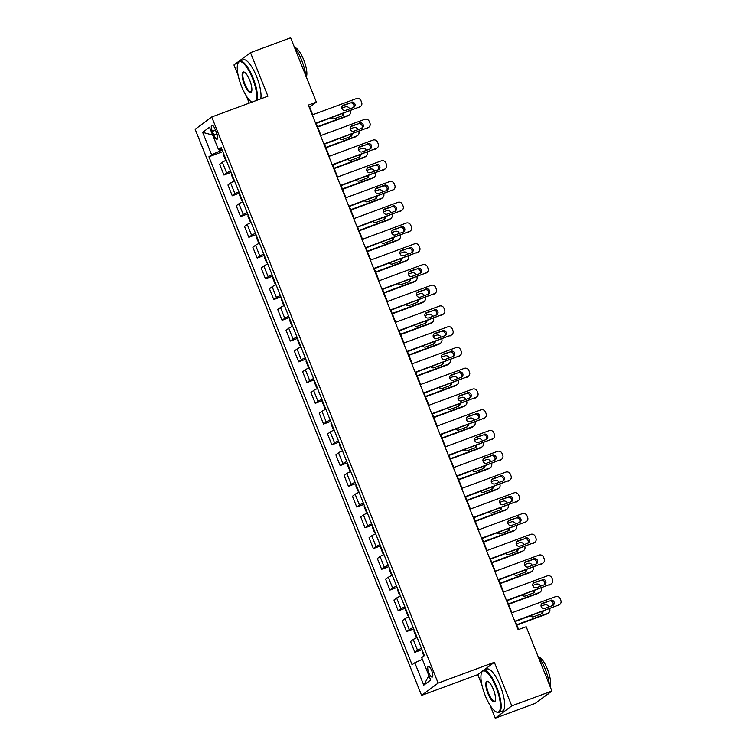 <?xml version="1.0" encoding="UTF-8"?>
<svg xmlns="http://www.w3.org/2000/svg" width="756" height="756" viewBox="0 0 756 756"><rect width="100%" height="100%" fill="white"/><g stroke="black" fill="none" stroke-linecap="round" stroke-linejoin="round"><path stroke-width="1.13" d="M431.704 670.638A5.746 1.72 -110.3 0 0 428.283 666.319A5.746 1.72 -110.3 0 0 428.841 672.774A5.746 1.72 -110.3 0 0 432.271 677.092A5.746 1.72 -110.3 0 0 431.704 670.638M482.186 671.356L477.792 674.626L481.903 684.898M490.02 705.187L495.227 718.2L535.361 703.354L551.908 691.041L526.185 626.715L518.153 629.682L308.335 105.093L316.358 102.126L290.635 37.8L250.491 52.646L233.944 64.959L238.225 75.647M477.792 674.626L421.593 695.407L195.171 129.314L211.718 117L438.14 683.093L421.593 695.407M246.333 95.946L249.215 103.137M212.36 131.383L213.825 135.041A5.566 1.663 -110.3 0 0 217.142 139.227A5.566 1.663 -110.3 0 0 216.594 132.971L215.139 129.323A5.566 1.663 -110.3 0 0 211.822 125.137A5.566 1.663 -110.3 0 0 212.36 131.383L215.498 130.23M219.202 149.49L219.835 151.068L211.623 154.772L208.921 156.785L412.096 664.77L414.798 662.757L422.368 659.345M211.623 154.772L202.655 132.366L209.544 127.235L218.512 149.65L221.725 148.923M414.798 662.757L423.766 685.172L430.655 680.041L421.687 657.635L424.39 655.622L221.215 147.637L218.512 149.65M495.227 718.2L511.765 705.887L551.908 691.041M511.765 705.887L494.339 662.303L438.14 683.093M211.718 117L267.917 96.22L250.491 52.646M312.71 114.751L309.658 107.125L316.358 102.126M518.597 629.521L515.365 621.441M511.906 612.776L507.068 600.689M503.6 592.024L498.771 579.947M495.303 571.281L490.474 559.194M487.006 550.529L482.167 538.442M478.709 529.776L473.87 517.69M470.402 509.024L465.573 496.938M462.105 488.272L457.267 476.185M453.808 467.52L448.969 455.433M445.501 446.768L440.672 434.681M437.204 426.015L432.375 413.938M428.907 405.273L424.069 393.186M420.61 384.52L415.772 372.434M412.303 363.768L407.475 351.682M404.006 343.016L399.168 330.93M395.709 322.264L390.871 310.177M387.403 301.512L382.574 289.425M379.106 280.76L374.277 268.673M370.809 260.017L365.97 247.93M362.511 239.265L357.673 227.178M354.205 218.512L349.376 206.426M345.908 197.76L341.069 185.674M337.611 177.008L332.772 164.921M329.304 156.256L324.475 144.169M321.007 135.504L316.178 123.417M222.236 150.179L219.835 151.068M208.921 156.785L222.822 151.644M226.261 160.263A7.173 0.595 158.2 0 0 222.349 162.238L219.646 164.26L223.965 175.042L231.119 172.396M421.479 648.327A7.173 0.595 158.2 0 0 417.558 650.302L414.855 652.315L422.018 649.669M414.855 652.315L410.536 641.532L413.248 639.51A7.173 0.595 158.2 0 1 417.161 637.535M413.173 627.574A7.173 0.595 158.2 0 0 409.261 629.55L406.558 631.572L413.712 628.916M406.558 631.572L402.239 620.78L404.942 618.767A7.173 0.595 158.2 0 1 408.864 616.783M404.876 606.822A7.173 0.595 158.2 0 0 400.964 608.807L398.261 610.82L405.414 608.174M398.261 610.82L393.942 600.028L396.645 598.015A7.173 0.595 158.2 0 1 400.557 596.03M396.579 586.07A7.173 0.595 158.2 0 0 392.666 588.055L389.954 590.067L397.117 587.421M389.954 590.067L385.645 579.276L388.348 577.263A7.173 0.595 158.2 0 1 392.26 575.288M388.272 565.327A7.173 0.595 158.2 0 0 384.36 567.302L381.657 569.315L388.811 566.669M381.657 569.315L377.339 558.523L380.051 556.51A7.173 0.595 158.2 0 1 383.963 554.535M379.975 544.575A7.173 0.595 158.2 0 0 376.063 546.55L373.36 548.563L380.514 545.917M373.36 548.563L369.041 537.771L371.744 535.758A7.173 0.595 158.2 0 1 375.656 533.783M371.678 523.823A7.173 0.595 158.2 0 0 367.766 525.798L365.053 527.811L372.217 525.165M365.053 527.811L360.744 517.019L363.447 515.006A7.173 0.595 158.2 0 1 367.359 513.031M363.381 503.071A7.173 0.595 158.2 0 0 359.459 505.046L356.756 507.059L363.92 504.413M356.756 507.059L352.438 496.267L355.15 494.254A7.173 0.595 158.2 0 1 359.062 492.279M355.074 482.319A7.173 0.595 158.2 0 0 351.162 484.294L348.459 486.306L355.613 483.66M348.459 486.306L344.141 475.524L346.843 473.502A7.173 0.595 158.2 0 1 350.765 471.527M346.777 461.566A7.173 0.595 158.2 0 0 342.865 463.541L340.162 465.564L347.316 462.908M340.162 465.564L335.844 454.772L338.546 452.759A7.173 0.595 158.2 0 1 342.459 450.774M338.48 440.814A7.173 0.595 158.2 0 0 334.568 442.799L331.856 444.811L339.019 442.165M331.856 444.811L327.546 434.02L330.249 432.007A7.173 0.595 158.2 0 1 334.161 430.022M330.174 420.062A7.173 0.595 158.2 0 0 326.261 422.046L323.559 424.059L330.712 421.413M323.559 424.059L319.24 413.267L321.952 411.255A7.173 0.595 158.2 0 1 325.864 409.279M321.876 399.319A7.173 0.595 158.2 0 0 317.964 401.294L315.261 403.307L322.415 400.661M315.261 403.307L310.943 392.515L313.645 390.502A7.173 0.595 158.2 0 1 317.558 388.527M313.579 378.567A7.173 0.595 158.2 0 0 309.667 380.542L306.955 382.555L314.118 379.909M306.955 382.555L302.646 371.763L305.348 369.75A7.173 0.595 158.2 0 1 309.261 367.775M305.282 357.815A7.173 0.595 158.2 0 0 301.36 359.79L298.658 361.803L305.821 359.157M298.658 361.803L294.339 351.011L297.051 348.998A7.173 0.595 158.2 0 1 300.964 347.023M296.976 337.063A7.173 0.595 158.2 0 0 293.063 339.038L290.361 341.05L297.514 338.404M290.361 341.05L286.042 330.259L288.745 328.246A7.173 0.595 158.2 0 1 292.666 326.271M288.679 316.31A7.173 0.595 158.2 0 0 284.766 318.285L282.064 320.298L289.217 317.652M282.064 320.298L277.745 309.516L280.448 307.503A7.173 0.595 158.2 0 1 284.36 305.519M280.381 295.558A7.173 0.595 158.2 0 0 276.469 297.543L273.757 299.556L280.92 296.91M273.757 299.556L269.448 288.764L272.151 286.751A7.173 0.595 158.2 0 1 276.063 284.766M272.075 274.806A7.173 0.595 158.2 0 0 268.163 276.79L265.46 278.803L272.614 276.157M265.46 278.803L261.141 268.011L263.853 265.999A7.173 0.595 158.2 0 1 267.766 264.014M263.778 254.054A7.173 0.595 158.2 0 0 259.866 256.038L257.163 258.051L264.316 255.405M257.163 258.051L252.844 247.259L255.547 245.246A7.173 0.595 158.2 0 1 259.459 243.271M255.481 233.311A7.173 0.595 158.2 0 0 251.568 235.286L248.856 237.299L256.019 234.653M248.856 237.299L244.547 226.507L247.25 224.494A7.173 0.595 158.2 0 1 251.162 222.519M247.184 212.559A7.173 0.595 158.2 0 0 243.262 214.534L240.559 216.547L247.722 213.901M240.559 216.547L236.241 205.755L238.953 203.742A7.173 0.595 158.2 0 1 242.865 201.767M238.877 191.807A7.173 0.595 158.2 0 0 234.965 193.782L232.262 195.795L239.416 193.149M232.262 195.795L227.943 185.003L230.646 182.99A7.173 0.595 158.2 0 1 234.568 181.015M230.58 171.054A7.173 0.595 158.2 0 0 226.668 173.029L223.965 175.042M212.672 135.069L202.655 132.366M423.766 685.172L428.888 675.628M494.339 662.303L483.764 670.175M312.266 114.921L356.426 98.592A3.591 3.411 53.3 0 1 360.971 100.718L361.633 102.381A3.591 3.411 53.3 0 1 359.752 106.889L315.583 123.219M315.724 123.587L359.752 106.889M351.247 102.221A2.873 2.731 -126.7 0 1 354.025 107.182A2.873 2.731 -126.7 0 1 353.373 107.532L345.662 110.385A2.873 2.731 -126.7 0 1 342.884 105.424A2.873 2.731 -126.7 0 1 343.536 105.075L350.123 103.052A2.873 2.731 -126.7 0 1 353.402 107.522M342.383 105.916A2.873 2.731 -126.7 0 1 342.421 105.906L350.123 103.052M360.565 106.445L359.44 107.276A3.591 3.411 -126.7 0 1 358.627 107.721M317.633 127.065L347.448 116.046A3.591 3.411 -126.7 0 0 348.27 115.602L349.385 114.77A3.591 3.411 53.3 0 0 350.463 110.735M349.385 114.77A3.591 3.411 53.3 0 1 348.573 115.214L317.492 126.706M341.873 108.155L345.246 106.908A3.591 3.411 53.3 0 1 349.716 108.883M223.228 152.665L223.096 153.978L225.09 158.958L225.968 159.516M342.222 115.838A2.873 2.731 53.3 0 0 342.733 113.598M331.336 117.813A2.873 2.731 53.3 0 0 334.483 118.701L342.194 115.857A2.873 2.731 53.3 0 0 343.904 113.164M320.563 135.674L364.732 119.344A3.591 3.411 53.3 0 1 369.268 121.47L369.93 123.133A3.591 3.411 53.3 0 1 368.049 127.641L323.88 143.971M324.031 144.339L368.049 127.641M359.544 122.973A2.873 2.731 -126.7 0 1 362.322 127.934A2.873 2.731 -126.7 0 1 361.67 128.284L353.959 131.138A2.873 2.731 -126.7 0 1 351.181 126.176A2.873 2.731 -126.7 0 1 351.833 125.817L358.429 123.804A2.873 2.731 -126.7 0 1 361.708 128.274M350.68 126.668A2.873 2.731 -126.7 0 1 350.718 126.658L358.429 123.804M368.862 127.197L367.747 128.029A3.591 3.411 -126.7 0 1 366.934 128.473M328.86 156.426L373.029 140.087A3.591 3.411 53.3 0 1 377.565 142.222L378.227 143.886A3.591 3.411 53.3 0 1 376.346 148.393L332.186 164.723M332.328 165.091L376.346 148.393M367.841 143.725A2.873 2.731 -126.7 0 1 370.62 148.677A2.873 2.731 -126.7 0 1 369.967 149.036L362.266 151.88A2.873 2.731 -126.7 0 1 359.487 146.929A2.873 2.731 -126.7 0 1 360.139 146.569L366.726 144.557A2.873 2.731 -126.7 0 1 370.005 149.017M360.139 146.569L359.015 147.401A2.873 2.731 -126.7 0 1 359.015 147.401L366.726 144.557M377.159 147.949L376.044 148.781A3.591 3.411 -126.7 0 1 375.231 149.225M337.167 177.169L381.326 160.839A3.591 3.411 53.3 0 1 385.862 162.975L386.533 164.638A3.591 3.411 53.3 0 1 384.643 169.146L340.483 185.475M340.625 185.834L384.643 169.146M376.148 164.477A2.873 2.731 -126.7 0 1 378.917 169.429A2.873 2.731 -126.7 0 1 378.265 169.788L370.563 172.633A2.873 2.731 -126.7 0 1 367.785 167.681A2.873 2.731 -126.7 0 1 368.437 167.322L375.023 165.309A2.873 2.731 -126.7 0 1 378.302 169.769M367.284 168.172A2.873 2.731 -126.7 0 1 367.321 168.153L375.023 165.309M385.465 168.701L384.341 169.533A3.591 3.411 -126.7 0 1 383.528 169.977M325.93 147.817L355.755 136.789A3.591 3.411 -126.7 0 0 356.567 136.354L357.683 135.522A3.591 3.411 53.3 0 0 358.769 131.487M357.683 135.522A3.591 3.411 53.3 0 1 356.87 135.957L325.789 147.458M350.179 128.907L353.553 127.66A3.591 3.411 53.3 0 1 358.023 129.635M231.525 173.417L231.393 174.731L233.387 179.711L234.266 180.268M350.529 136.59A2.873 2.731 53.3 0 0 351.03 134.351M339.642 138.565A2.873 2.731 53.3 0 0 342.78 139.454L350.491 136.609A2.873 2.731 53.3 0 0 352.201 133.916M334.237 168.569L364.052 157.541A3.591 3.411 -126.7 0 0 364.865 157.106L365.98 156.275A3.591 3.411 53.3 0 0 367.066 152.239M365.98 156.275A3.591 3.411 53.3 0 1 365.167 156.709L334.086 168.21M358.476 149.66L361.85 148.412A3.591 3.411 53.3 0 1 366.32 150.387M239.822 194.169L239.699 195.483L241.684 200.463L242.563 201.02M358.826 157.343A2.873 2.731 53.3 0 0 359.336 155.103M347.94 159.318A2.873 2.731 53.3 0 0 351.086 160.206L358.788 157.352A2.873 2.731 53.3 0 0 360.508 154.668M342.534 189.321L372.349 178.293A3.591 3.411 -126.7 0 0 373.162 177.849L374.286 177.017A3.591 3.411 53.3 0 0 375.363 172.992M374.286 177.017A3.591 3.411 53.3 0 1 373.464 177.462L342.383 188.953M366.773 170.412L370.147 169.164A3.591 3.411 53.3 0 1 374.617 171.139M248.129 214.921L247.996 216.225L249.99 221.206L250.869 221.773M367.123 178.095A2.873 2.731 53.3 0 0 367.633 175.855M356.237 180.07A2.873 2.731 53.3 0 0 359.383 180.958L367.095 178.104A2.873 2.731 53.3 0 0 368.805 175.42M345.464 197.921L389.623 181.591A3.591 3.411 53.3 0 1 394.169 183.727L394.83 185.39A3.591 3.411 53.3 0 1 392.95 189.898L348.781 206.227M348.932 206.586L392.95 189.898M384.445 185.22A2.873 2.731 -126.7 0 1 387.223 190.181A2.873 2.731 -126.7 0 1 386.571 190.54L378.86 193.385A2.873 2.731 -126.7 0 1 376.082 188.424A2.873 2.731 -126.7 0 1 376.734 188.074L384.445 185.22L383.33 186.061A2.873 2.731 -126.7 0 1 386.609 190.521M375.581 188.924A2.873 2.731 -126.7 0 1 375.619 188.905L383.33 186.061M393.763 189.454L392.647 190.285A3.591 3.411 -126.7 0 1 391.825 190.729M350.831 210.073L380.646 199.045A3.591 3.411 -126.7 0 0 381.468 198.601L382.583 197.77A3.591 3.411 53.3 0 0 383.67 193.744M382.583 197.77A3.591 3.411 53.3 0 1 381.771 198.214L350.69 209.705M375.07 191.164L378.444 189.917A3.591 3.411 53.3 0 1 382.923 191.882M256.426 235.674L256.293 236.978L258.287 241.958L259.166 242.525M375.43 198.847A2.873 2.731 53.3 0 0 375.93 196.607M364.543 200.812A2.873 2.731 53.3 0 0 367.681 201.71L375.392 198.856A2.873 2.731 53.3 0 0 377.102 196.173M256.331 100.51A21.886 6.549 -110.3 0 0 252.457 78.218A21.886 6.549 -110.3 0 0 237.866 63.504A21.886 6.549 -110.3 0 0 241.542 86.345A21.886 6.549 -110.3 0 0 251.776 102.192M237.866 63.504L238.121 62.861A22.425 6.709 69.7 0 1 239.699 61.066A22.425 6.709 69.7 0 1 253.071 77.944A22.425 6.709 69.7 0 1 257.191 100.189M249.726 80.249A10.943 3.279 69.7 0 1 251.568 91.674A10.943 3.279 69.7 0 1 244.273 84.313A10.943 3.279 69.7 0 1 244.358 72.179A10.943 3.279 69.7 0 1 249.726 80.249M244.679 72.368A10.404 3.118 -110.3 0 0 243.876 72.34A10.404 3.118 -110.3 0 0 244.887 84.039A10.404 3.118 -110.3 0 0 251.096 91.863A10.404 3.118 -110.3 0 0 251.682 91.325M294.207 46.74A22.425 6.709 69.7 0 1 301.568 60.008A22.425 6.709 69.7 0 1 305.764 75.638M294.878 47.59A16.15 4.829 69.7 0 1 303.695 59.809A16.15 4.829 69.7 0 1 306.284 76.932M239.699 61.066L243.234 59.762A22.425 6.709 69.7 0 1 256.605 76.639A22.425 6.709 69.7 0 1 260.725 98.885M496.134 687.469A21.886 6.549 -110.3 0 0 481.544 672.745A21.886 6.549 -110.3 0 0 485.229 695.596A21.886 6.549 -110.3 0 0 495.964 711.736A21.886 6.549 -110.3 0 0 496.134 687.469M481.544 672.745L481.808 672.112A22.425 6.709 69.7 0 1 483.386 670.317A22.425 6.709 69.7 0 1 496.758 687.195A22.425 6.709 69.7 0 1 498.941 712.388A22.425 6.709 69.7 0 1 496.579 712.058L495.964 711.736M493.413 689.5A10.943 3.279 69.7 0 1 495.246 700.925A10.943 3.279 69.7 0 1 487.951 693.564A10.943 3.279 69.7 0 1 488.045 681.43A10.943 3.279 69.7 0 1 493.413 689.5M488.357 681.619A10.404 3.118 -110.3 0 0 487.554 681.591A10.404 3.118 -110.3 0 0 488.574 693.28A10.404 3.118 -110.3 0 0 494.774 701.114A10.404 3.118 -110.3 0 0 495.369 700.576M537.885 655.981A22.425 6.709 69.7 0 1 545.246 669.258A22.425 6.709 69.7 0 1 549.451 684.889M538.565 656.841A16.15 4.829 69.7 0 1 547.372 669.06A16.15 4.829 69.7 0 1 549.971 686.183M483.386 670.317L486.921 669.013A22.425 6.709 69.7 0 1 500.283 685.89A22.425 6.709 69.7 0 1 502.475 711.084L498.941 712.388M548.563 693.535A22.425 6.709 69.7 0 1 547.438 694.452L547.212 694.537M353.761 218.673L397.93 202.343A3.591 3.411 53.3 0 1 402.466 204.479L403.128 206.133A3.591 3.411 53.3 0 1 401.247 210.641L357.078 226.98M357.229 227.339L401.247 210.641M392.742 205.972A2.873 2.731 -126.7 0 1 395.52 210.933A2.873 2.731 -126.7 0 1 394.868 211.283L387.157 214.137A2.873 2.731 -126.7 0 1 384.388 209.176A2.873 2.731 -126.7 0 1 385.04 208.826L391.627 206.804A2.873 2.731 -126.7 0 1 394.906 211.274M383.878 209.667A2.873 2.731 -126.7 0 1 383.916 209.658L391.627 206.804M402.06 210.206L400.945 211.037A3.591 3.411 -126.7 0 1 400.132 211.472M359.128 230.826L388.953 219.798A3.591 3.411 -126.7 0 0 389.765 219.353L390.88 218.522A3.591 3.411 53.3 0 0 391.967 214.496M390.88 218.522A3.591 3.411 53.3 0 1 390.068 218.966L358.987 230.457M383.377 211.916L386.751 210.669A3.591 3.411 53.3 0 1 391.221 212.634M264.723 256.426L264.6 257.73L266.584 262.71L267.463 263.268M383.727 219.599A2.873 2.731 53.3 0 0 384.237 217.35M372.84 221.565A2.873 2.731 53.3 0 0 375.978 222.462L383.689 219.609A2.873 2.731 53.3 0 0 385.399 216.925M362.058 239.425L406.227 223.096A3.591 3.411 53.3 0 1 410.763 225.231L411.434 226.885A3.591 3.411 53.3 0 1 409.544 231.393L365.384 247.722M365.526 248.091L409.544 231.393M401.039 226.724A2.873 2.731 -126.7 0 1 403.817 231.686A2.873 2.731 -126.7 0 1 403.165 232.035L395.464 234.889A2.873 2.731 -126.7 0 1 392.685 229.928A2.873 2.731 -126.7 0 1 393.337 229.578L399.924 227.556A2.873 2.731 -126.7 0 1 403.203 232.026M392.184 230.419A2.873 2.731 -126.7 0 1 392.222 230.41L399.924 227.556M410.357 230.958L409.242 231.79A3.591 3.411 -126.7 0 1 408.429 232.224M370.364 260.177L414.524 243.848A3.591 3.411 53.3 0 1 419.07 245.974L419.731 247.637A3.591 3.411 53.3 0 1 417.851 252.145L373.681 268.475M373.823 268.843L417.851 252.145M409.346 247.477A2.873 2.731 -126.7 0 1 412.124 252.438A2.873 2.731 -126.7 0 1 411.472 252.787L403.761 255.641A2.873 2.731 -126.7 0 1 400.982 250.68A2.873 2.731 -126.7 0 1 401.634 250.33L408.221 248.308A2.873 2.731 -126.7 0 1 411.5 252.778M400.482 251.172A2.873 2.731 -126.7 0 1 400.519 251.162L408.221 248.308M418.663 251.701L417.539 252.532A3.591 3.411 -126.7 0 1 416.726 252.976M378.661 280.93L422.831 264.6A3.591 3.411 53.3 0 1 427.367 266.726L428.028 268.389A3.591 3.411 53.3 0 1 426.148 272.897L381.978 289.227M382.13 289.595L426.148 272.897M417.643 268.229A2.873 2.731 -126.7 0 1 420.421 273.19A2.873 2.731 -126.7 0 1 419.769 273.54L412.058 276.394A2.873 2.731 -126.7 0 1 409.279 271.432A2.873 2.731 -126.7 0 1 409.932 271.083L416.528 269.06A2.873 2.731 -126.7 0 1 419.807 273.53M408.779 271.924A2.873 2.731 -126.7 0 1 408.816 271.914L416.528 269.06M426.96 272.453L425.845 273.285A3.591 3.411 -126.7 0 1 425.033 273.729M386.959 301.682L431.128 285.352A3.591 3.411 53.3 0 1 435.664 287.478L436.325 289.142A3.591 3.411 53.3 0 1 434.445 293.649L390.285 309.979M390.427 310.347L434.445 293.649M425.94 288.981A2.873 2.731 -126.7 0 1 428.718 293.942A2.873 2.731 -126.7 0 1 428.066 294.292L420.364 297.146A2.873 2.731 -126.7 0 1 417.586 292.185A2.873 2.731 -126.7 0 1 418.238 291.825L424.825 289.813A2.873 2.731 -126.7 0 1 428.104 294.282M417.085 292.676A2.873 2.731 -126.7 0 1 417.114 292.657L424.825 289.813M435.258 293.205L434.142 294.037A3.591 3.411 -126.7 0 1 433.33 294.481M367.435 251.578L397.25 240.55A3.591 3.411 -126.7 0 0 398.062 240.106L399.187 239.274A3.591 3.411 53.3 0 0 400.264 235.248M399.187 239.274A3.591 3.411 53.3 0 1 398.365 239.718L367.284 251.209M391.674 232.659L395.048 231.412A3.591 3.411 53.3 0 1 399.518 233.387M273.029 277.168L272.897 278.482L274.891 283.462L275.76 284.02M392.024 240.342A2.873 2.731 53.3 0 0 392.534 238.102M381.137 242.317A2.873 2.731 53.3 0 0 384.284 243.205L391.986 240.361A2.873 2.731 53.3 0 0 393.706 237.677M375.732 272.321L405.547 261.302A3.591 3.411 -126.7 0 0 406.369 260.858L407.484 260.026A3.591 3.411 53.3 0 0 408.561 256M407.484 260.026A3.591 3.411 53.3 0 1 406.671 260.47L375.59 271.962M399.971 253.411L403.345 252.164A3.591 3.411 53.3 0 1 407.815 254.139M281.326 297.921L281.194 299.234L283.188 304.214L284.067 304.772M389.435 263.069A2.873 2.731 53.3 0 0 392.581 263.957L400.293 261.113A2.873 2.731 53.3 0 0 400.831 258.854M400.293 261.113A2.873 2.731 53.3 0 0 402.003 258.42M384.029 293.073L413.853 282.054A3.591 3.411 -126.7 0 0 414.666 281.61L415.781 280.778A3.591 3.411 53.3 0 0 416.868 276.743M415.781 280.778A3.591 3.411 53.3 0 1 414.968 281.223L383.887 292.714M408.278 274.163L411.651 272.916A3.591 3.411 53.3 0 1 416.121 274.891M289.624 318.673L289.491 319.986L291.485 324.967L292.364 325.524M408.627 281.846A2.873 2.731 53.3 0 0 409.128 279.607M397.741 283.821A2.873 2.731 53.3 0 0 400.878 284.71L408.59 281.865A2.873 2.731 53.3 0 0 410.3 279.172M392.336 313.825L422.15 302.797A3.591 3.411 -126.7 0 0 422.963 302.362L424.078 301.531A3.591 3.411 53.3 0 0 425.165 297.495M424.078 301.531A3.591 3.411 53.3 0 1 423.265 301.965L392.184 313.466M416.575 294.916L419.949 293.668A3.591 3.411 53.3 0 1 424.418 295.643M297.921 339.425L297.798 340.739L299.782 345.719L300.661 346.276M416.925 302.598A2.873 2.731 53.3 0 0 417.435 300.359M406.038 304.573A2.873 2.731 53.3 0 0 409.185 305.462L416.887 302.608A2.873 2.731 53.3 0 0 418.597 299.924M395.256 322.434L439.425 306.095A3.591 3.411 53.3 0 1 443.961 308.231L444.632 309.894A3.591 3.411 53.3 0 1 442.742 314.401L398.582 330.731M398.724 331.1L442.742 314.401M434.246 309.733A2.873 2.731 -126.7 0 1 437.015 314.685A2.873 2.731 -126.7 0 1 436.363 315.044L428.661 317.889A2.873 2.731 -126.7 0 1 425.883 312.937A2.873 2.731 -126.7 0 1 426.535 312.578L433.122 310.565A2.873 2.731 -126.7 0 1 436.401 315.025M425.382 313.428A2.873 2.731 -126.7 0 1 425.42 313.409L433.122 310.565M443.564 313.957L442.44 314.789A3.591 3.411 -126.7 0 1 441.627 315.233M400.633 334.577L430.447 323.549A3.591 3.411 -126.7 0 0 431.26 323.114L432.385 322.283A3.591 3.411 53.3 0 0 433.462 318.248M432.385 322.283A3.591 3.411 53.3 0 1 431.563 322.717L400.482 334.218M424.872 315.668L428.246 314.42A3.591 3.411 53.3 0 1 432.715 316.395M306.227 360.177L306.095 361.491L308.089 366.471L308.968 367.029M425.222 323.351A2.873 2.731 53.3 0 0 425.732 321.111M414.335 325.326A2.873 2.731 53.3 0 0 417.482 326.214L425.193 323.36A2.873 2.731 53.3 0 0 426.904 320.676M403.562 343.177L447.722 326.847A3.591 3.411 53.3 0 1 452.268 328.983L452.929 330.646A3.591 3.411 53.3 0 1 451.048 335.154L406.879 351.483M407.03 351.842L451.048 335.154M442.543 330.485A2.873 2.731 -126.7 0 1 445.322 335.437A2.873 2.731 -126.7 0 1 444.67 335.796L436.959 338.641A2.873 2.731 -126.7 0 1 434.18 333.689A2.873 2.731 -126.7 0 1 434.832 333.33L441.428 331.317A2.873 2.731 -126.7 0 1 444.708 335.777M433.679 334.18A2.873 2.731 -126.7 0 1 433.717 334.161L441.428 331.317M451.861 334.71L450.746 335.541A3.591 3.411 -126.7 0 1 449.924 335.985M408.93 355.329L438.745 344.301A3.591 3.411 -126.7 0 0 439.567 343.857L440.682 343.026A3.591 3.411 53.3 0 0 441.769 339M440.682 343.026A3.591 3.411 53.3 0 1 439.869 343.47L408.788 354.961M433.169 336.42L436.543 335.173A3.591 3.411 53.3 0 1 441.022 337.148M314.524 380.93L314.392 382.234L316.386 387.214L317.265 387.781M433.528 344.103A2.873 2.731 53.3 0 0 434.029 341.863M422.642 346.078A2.873 2.731 53.3 0 0 425.779 346.966L433.49 344.112A2.873 2.731 53.3 0 0 435.201 341.428M411.859 363.929L456.029 347.599A3.591 3.411 53.3 0 1 460.565 349.735L461.226 351.389A3.591 3.411 53.3 0 1 459.346 355.896L415.176 372.235M415.327 372.595L459.346 355.896M450.841 351.228A2.873 2.731 -126.7 0 1 453.619 356.189A2.873 2.731 -126.7 0 1 452.967 356.548L445.256 359.393A2.873 2.731 -126.7 0 1 442.487 354.432A2.873 2.731 -126.7 0 1 443.139 354.082L449.725 352.06A2.873 2.731 -126.7 0 1 453.005 356.53M441.976 354.933A2.873 2.731 -126.7 0 1 442.014 354.914L449.725 352.06M460.158 355.462L459.043 356.293A3.591 3.411 -126.7 0 1 458.23 356.737M420.156 384.681L464.326 368.352A3.591 3.411 53.3 0 1 468.862 370.487L469.533 372.141A3.591 3.411 53.3 0 1 467.643 376.649L423.483 392.988M423.625 393.347L467.643 376.649M459.138 371.98A2.873 2.731 -126.7 0 1 461.916 376.942A2.873 2.731 -126.7 0 1 461.264 377.291L453.562 380.145A2.873 2.731 -126.7 0 1 450.784 375.184A2.873 2.731 -126.7 0 1 451.436 374.834L458.023 372.812A2.873 2.731 -126.7 0 1 461.302 377.282M450.283 375.675A2.873 2.731 -126.7 0 1 450.321 375.666L458.023 372.812M468.455 376.214L467.34 377.046A3.591 3.411 -126.7 0 1 466.528 377.48M428.463 405.433L472.623 389.104A3.591 3.411 53.3 0 1 477.168 391.239L477.83 392.893A3.591 3.411 53.3 0 1 475.949 397.401L431.78 413.73M431.922 414.099L475.949 397.401M467.444 392.733A2.873 2.731 -126.7 0 1 470.223 397.694A2.873 2.731 -126.7 0 1 469.57 398.043L461.859 400.897A2.873 2.731 -126.7 0 1 459.081 395.936A2.873 2.731 -126.7 0 1 459.733 395.586L466.32 393.564A2.873 2.731 -126.7 0 1 469.599 398.034M458.58 396.427A2.873 2.731 -126.7 0 1 458.618 396.418L466.32 393.564M476.762 396.957L475.637 397.798A3.591 3.411 -126.7 0 1 474.825 398.232M436.76 426.186L480.92 409.856A3.591 3.411 53.3 0 1 485.465 411.982L486.127 413.645A3.591 3.411 53.3 0 1 484.246 418.153L440.077 434.483M440.228 434.851L484.246 418.153M475.741 413.485A2.873 2.731 -126.7 0 1 478.52 418.446A2.873 2.731 -126.7 0 1 477.868 418.796L470.156 421.65A2.873 2.731 -126.7 0 1 467.378 416.688A2.873 2.731 -126.7 0 1 468.03 416.339L474.626 414.316A2.873 2.731 -126.7 0 1 477.905 418.786M466.877 417.18A2.873 2.731 -126.7 0 1 466.915 417.17L474.626 414.316M485.059 417.709L483.944 418.54A3.591 3.411 -126.7 0 1 483.131 418.985M445.057 446.938L489.227 430.608A3.591 3.411 53.3 0 1 493.762 432.734L494.424 434.398A3.591 3.411 53.3 0 1 492.543 438.905L448.384 455.235M448.525 455.603L492.543 438.905M484.038 434.237A2.873 2.731 -126.7 0 1 486.817 439.198A2.873 2.731 -126.7 0 1 486.165 439.548L478.463 442.402A2.873 2.731 -126.7 0 1 475.685 437.44A2.873 2.731 -126.7 0 1 476.337 437.091L482.923 435.069A2.873 2.731 -126.7 0 1 486.202 439.538M476.337 437.091L475.212 437.922A2.873 2.731 -126.7 0 1 475.212 437.922L482.923 435.069M493.356 438.461L492.241 439.293A3.591 3.411 -126.7 0 1 491.428 439.737M453.354 467.69L497.524 451.351A3.591 3.411 53.3 0 1 502.06 453.487L502.731 455.15A3.591 3.411 53.3 0 1 500.841 459.657L456.681 475.987M456.822 476.356L500.841 459.657M492.345 454.989A2.873 2.731 -126.7 0 1 495.114 459.95A2.873 2.731 -126.7 0 1 494.462 460.3L486.76 463.154A2.873 2.731 -126.7 0 1 483.982 458.193A2.873 2.731 -126.7 0 1 484.634 457.834L491.22 455.821A2.873 2.731 -126.7 0 1 494.5 460.281M483.481 458.684A2.873 2.731 -126.7 0 1 483.519 458.665L491.22 455.821M501.663 459.213L500.538 460.045A3.591 3.411 -126.7 0 1 499.725 460.489M461.661 488.442L505.821 472.103A3.591 3.411 53.3 0 1 510.366 474.239L511.028 475.902A3.591 3.411 53.3 0 1 509.147 480.41L464.978 496.739M465.129 497.108L509.147 480.41M500.642 475.741A2.873 2.731 -126.7 0 1 503.42 480.693A2.873 2.731 -126.7 0 1 502.768 481.052L495.057 483.897A2.873 2.731 -126.7 0 1 492.279 478.945A2.873 2.731 -126.7 0 1 492.931 478.586L499.527 476.573A2.873 2.731 -126.7 0 1 502.806 481.033M491.778 479.436A2.873 2.731 -126.7 0 1 491.816 479.417L499.527 476.573M509.96 479.965L508.845 480.797A3.591 3.411 -126.7 0 1 508.023 481.241M469.958 509.185L514.127 492.855A3.591 3.411 53.3 0 1 518.663 494.991L519.325 496.654A3.591 3.411 53.3 0 1 517.444 501.162L473.275 517.491M473.426 517.851L517.444 501.162M508.939 496.494A2.873 2.731 -126.7 0 1 511.717 501.445A2.873 2.731 -126.7 0 1 511.065 501.804L503.354 504.649A2.873 2.731 -126.7 0 1 500.585 499.697A2.873 2.731 -126.7 0 1 501.237 499.338L507.824 497.325A2.873 2.731 -126.7 0 1 511.103 501.786M501.237 499.338L500.113 500.17A2.873 2.731 -126.7 0 1 500.113 500.17L507.824 497.325M518.257 500.718L517.142 501.549A3.591 3.411 -126.7 0 1 516.329 501.993M478.255 529.937L522.424 513.607A3.591 3.411 53.3 0 1 526.96 515.743L527.631 517.397A3.591 3.411 53.3 0 1 525.741 521.905L481.581 538.244M481.723 538.603L525.741 521.905M517.236 517.236A2.873 2.731 -126.7 0 1 520.015 522.198A2.873 2.731 -126.7 0 1 519.363 522.557L511.661 525.401A2.873 2.731 -126.7 0 1 508.882 520.44A2.873 2.731 -126.7 0 1 509.535 520.09L516.121 518.068A2.873 2.731 -126.7 0 1 519.4 522.538M508.382 520.931A2.873 2.731 -126.7 0 1 508.419 520.922L516.121 518.068M526.554 521.47L525.439 522.302A3.591 3.411 -126.7 0 1 524.626 522.746M486.562 550.689L530.721 534.36A3.591 3.411 53.3 0 1 535.267 536.495L535.928 538.149A3.591 3.411 53.3 0 1 534.048 542.657L489.879 558.996M490.02 559.355L534.048 542.657M525.543 537.988A2.873 2.731 -126.7 0 1 528.321 542.95A2.873 2.731 -126.7 0 1 527.669 543.299L519.958 546.153A2.873 2.731 -126.7 0 1 517.18 541.192A2.873 2.731 -126.7 0 1 517.832 540.842L524.418 538.82A2.873 2.731 -126.7 0 1 527.697 543.29M516.679 541.683A2.873 2.731 -126.7 0 1 516.717 541.674L524.418 538.82M534.861 542.222L533.736 543.054A3.591 3.411 -126.7 0 1 532.923 543.488M494.859 571.442L539.019 555.112A3.591 3.411 53.3 0 1 543.564 557.248L544.225 558.901A3.591 3.411 53.3 0 1 542.345 563.409L498.176 579.739M498.327 580.107L542.345 563.409M533.84 558.741A2.873 2.731 -126.7 0 1 536.618 563.702A2.873 2.731 -126.7 0 1 535.966 564.052L528.255 566.905A2.873 2.731 -126.7 0 1 525.477 561.944A2.873 2.731 -126.7 0 1 526.129 561.595L532.725 559.572A2.873 2.731 -126.7 0 1 536.004 564.042M526.129 561.595L525.014 562.426A2.873 2.731 -126.7 0 1 525.014 562.426L532.725 559.572M543.158 562.965L542.043 563.806A3.591 3.411 -126.7 0 1 541.23 564.241M503.156 592.194L547.325 575.864A3.591 3.411 53.3 0 1 551.861 577.99L552.523 579.654A3.591 3.411 53.3 0 1 550.642 584.161L506.482 600.491M506.624 600.859L550.642 584.161M542.137 579.493A2.873 2.731 -126.7 0 1 544.915 584.454A2.873 2.731 -126.7 0 1 544.263 584.804L536.562 587.658A2.873 2.731 -126.7 0 1 533.783 582.696A2.873 2.731 -126.7 0 1 534.435 582.347L541.022 580.324A2.873 2.731 -126.7 0 1 544.301 584.794M533.282 583.188A2.873 2.731 -126.7 0 1 533.311 583.178L541.022 580.324M551.455 583.717L550.34 584.549A3.591 3.411 -126.7 0 1 549.527 584.993M417.227 376.082L447.051 365.053A3.591 3.411 -126.7 0 0 447.864 364.609L448.979 363.778A3.591 3.411 53.3 0 0 450.066 359.752M448.979 363.778A3.591 3.411 53.3 0 1 448.166 364.222L417.085 375.713M441.476 357.172L444.849 355.925A3.591 3.411 53.3 0 1 449.319 357.89M322.821 401.682L322.699 402.986L324.683 407.966L325.562 408.533M441.825 364.855A2.873 2.731 53.3 0 0 442.336 362.615M430.939 366.821A2.873 2.731 53.3 0 0 434.076 367.718L441.787 364.865A2.873 2.731 53.3 0 0 443.498 362.181M425.534 396.834L455.348 385.806A3.591 3.411 -126.7 0 0 456.161 385.362L457.285 384.53A3.591 3.411 53.3 0 0 458.363 380.504M457.285 384.53A3.591 3.411 53.3 0 1 456.463 384.974L425.382 396.465M449.773 377.924L453.146 376.677A3.591 3.411 53.3 0 1 457.616 378.643M331.128 422.434L330.996 423.738L332.99 428.718L333.859 429.276M439.236 387.573A2.873 2.731 53.3 0 0 442.383 388.471L450.085 385.617A2.873 2.731 53.3 0 0 450.633 383.358M450.085 385.617A2.873 2.731 53.3 0 0 451.805 382.933M433.831 417.586L463.645 406.558A3.591 3.411 -126.7 0 0 464.467 406.114L465.583 405.282A3.591 3.411 53.3 0 0 466.66 401.256M465.583 405.282A3.591 3.411 53.3 0 1 464.77 405.726L433.689 417.217M458.07 398.667L461.443 397.42A3.591 3.411 53.3 0 1 465.913 399.395M339.425 443.177L339.293 444.49L341.287 449.47L342.166 450.028M458.419 406.35A2.873 2.731 53.3 0 0 458.93 404.11M447.533 408.325A2.873 2.731 53.3 0 0 450.68 409.213L458.391 406.369A2.873 2.731 53.3 0 0 460.102 403.685M442.128 438.329L471.952 427.31A3.591 3.411 -126.7 0 0 472.765 426.866L473.88 426.034A3.591 3.411 53.3 0 0 474.966 422.009M473.88 426.034A3.591 3.411 53.3 0 1 473.067 426.478L441.986 437.97M466.376 419.419L469.75 418.172A3.591 3.411 53.3 0 1 474.22 420.147M347.722 463.929L347.59 465.242L349.584 470.223L350.463 470.78M466.726 427.102A2.873 2.731 53.3 0 0 467.227 424.863M455.84 429.077A2.873 2.731 53.3 0 0 458.977 429.966L466.688 427.121A2.873 2.731 53.3 0 0 468.399 424.428M450.434 459.081L480.249 448.062A3.591 3.411 -126.7 0 0 481.062 447.618L482.177 446.787A3.591 3.411 53.3 0 0 483.264 442.751M482.177 446.787A3.591 3.411 53.3 0 1 481.364 447.221L450.283 458.722M474.673 440.172L478.047 438.924A3.591 3.411 53.3 0 1 482.517 440.899M356.019 484.681L355.896 485.995L357.881 490.975L358.76 491.532M475.023 447.854A2.873 2.731 53.3 0 0 475.533 445.615M464.137 449.829A2.873 2.731 53.3 0 0 467.284 450.718L474.985 447.873A2.873 2.731 53.3 0 0 476.696 445.18M458.731 479.833L488.546 468.805A3.591 3.411 -126.7 0 0 489.359 468.37L490.483 467.539A3.591 3.411 53.3 0 0 491.561 463.504M490.483 467.539A3.591 3.411 53.3 0 1 489.661 467.973L458.58 479.474M482.971 460.924L486.344 459.676A3.591 3.411 53.3 0 1 490.814 461.651M364.326 505.433L364.194 506.747L366.188 511.727L367.066 512.284M483.32 468.607A2.873 2.731 53.3 0 0 483.831 466.367M472.434 470.582A2.873 2.731 53.3 0 0 475.581 471.47L483.292 468.616A2.873 2.731 53.3 0 0 485.002 465.932M467.028 500.585L496.843 489.557A3.591 3.411 -126.7 0 0 497.665 489.123L498.78 488.291A3.591 3.411 53.3 0 0 499.867 484.256M498.78 488.291A3.591 3.411 53.3 0 1 497.968 488.726L466.887 500.217M491.268 481.676L494.641 480.429A3.591 3.411 53.3 0 1 499.121 482.404M372.623 526.185L372.491 527.499L374.485 532.479L375.363 533.037M491.627 489.359A2.873 2.731 53.3 0 0 492.128 487.119M480.74 491.334A2.873 2.731 53.3 0 0 483.878 492.222L491.589 489.368A2.873 2.731 53.3 0 0 493.299 486.684M475.326 521.338L505.15 510.309A3.591 3.411 -126.7 0 0 505.962 509.865L507.078 509.034A3.591 3.411 53.3 0 0 508.164 505.008M507.078 509.034A3.591 3.411 53.3 0 1 506.265 509.478L475.184 520.969M499.574 502.428L502.948 501.181A3.591 3.411 53.3 0 1 507.418 503.146M380.92 546.938L380.797 548.242L382.782 553.222L383.661 553.789M489.037 512.086A2.873 2.731 53.3 0 0 492.175 512.974L499.886 510.12A2.873 2.731 53.3 0 0 500.434 507.871M499.886 510.12A2.873 2.731 53.3 0 0 501.597 507.437M483.632 542.09L513.447 531.062A3.591 3.411 -126.7 0 0 514.26 530.617L515.384 529.786A3.591 3.411 53.3 0 0 516.461 525.76M515.384 529.786A3.591 3.411 53.3 0 1 514.562 530.23L483.481 541.721M507.871 523.18L511.245 521.933A3.591 3.411 53.3 0 1 515.715 523.899M389.227 567.69L389.094 568.994L391.088 573.974L391.958 574.541M508.221 530.863A2.873 2.731 53.3 0 0 508.731 528.614M497.335 532.829A2.873 2.731 53.3 0 0 500.481 533.727L508.183 530.873A2.873 2.731 53.3 0 0 509.903 528.189M491.929 562.842L521.744 551.814A3.591 3.411 -126.7 0 0 522.566 551.37L523.681 550.538A3.591 3.411 53.3 0 0 524.758 546.512M523.681 550.538A3.591 3.411 53.3 0 1 522.868 550.982L491.787 562.473M516.168 543.933L519.542 542.685A3.591 3.411 53.3 0 1 524.012 544.651M397.524 588.442L397.391 589.746L399.385 594.726L400.264 595.284M516.518 551.615A2.873 2.731 53.3 0 0 517.028 549.366M505.632 553.581A2.873 2.731 53.3 0 0 508.779 554.479L516.49 551.625A2.873 2.731 53.3 0 0 518.2 548.941M500.226 583.594L530.05 572.566A3.591 3.411 -126.7 0 0 530.863 572.122L531.978 571.29A3.591 3.411 53.3 0 0 533.065 567.265M531.978 571.29A3.591 3.411 53.3 0 1 531.166 571.734L500.085 583.226M524.475 564.675L527.849 563.428A3.591 3.411 53.3 0 1 532.318 565.403M405.821 609.185L405.688 610.498L407.682 615.478L408.561 616.036M524.825 572.358A2.873 2.731 53.3 0 0 525.325 570.118M513.938 574.333A2.873 2.731 53.3 0 0 517.076 575.221L524.787 572.377A2.873 2.731 53.3 0 0 526.497 569.684M508.533 604.337L538.348 593.318A3.591 3.411 -126.7 0 0 539.16 592.874L540.275 592.043A3.591 3.411 53.3 0 0 541.362 588.017M540.275 592.043A3.591 3.411 53.3 0 1 539.463 592.487L508.382 603.978M532.772 585.428L536.146 584.18A3.591 3.411 53.3 0 1 540.616 586.155M414.118 629.937L413.995 631.251L415.98 636.231L416.858 636.788M533.122 593.11A2.873 2.731 53.3 0 0 533.632 590.871M522.235 595.085A2.873 2.731 53.3 0 0 525.382 595.974L533.084 593.129A2.873 2.731 53.3 0 0 534.794 590.436M511.453 612.946L555.622 596.616A3.591 3.411 53.3 0 1 560.158 598.743L560.829 600.406A3.591 3.411 53.3 0 1 558.939 604.913L514.779 621.243M514.921 621.612L558.939 604.913M550.444 600.245A2.873 2.731 -126.7 0 1 553.212 605.206A2.873 2.731 -126.7 0 1 552.56 605.556L544.859 608.41A2.873 2.731 -126.7 0 1 542.08 603.449A2.873 2.731 -126.7 0 1 542.732 603.09L549.319 601.077A2.873 2.731 -126.7 0 1 552.598 605.547M541.579 603.94A2.873 2.731 -126.7 0 1 541.617 603.931L549.319 601.077M559.761 604.469L558.637 605.301A3.591 3.411 -126.7 0 1 557.824 605.745M516.83 625.089L546.645 614.07A3.591 3.411 -126.7 0 0 547.457 613.626L548.582 612.795A3.591 3.411 53.3 0 0 549.659 608.76M548.582 612.795A3.591 3.411 53.3 0 1 547.76 613.229L516.679 624.73M541.069 606.18L544.443 604.932A3.591 3.411 53.3 0 1 548.913 606.907M422.424 650.689L422.292 652.003L423.889 655.991M541.419 613.863A2.873 2.731 53.3 0 0 541.929 611.623M530.532 615.838A2.873 2.731 53.3 0 0 533.679 616.726L541.39 613.881A2.873 2.731 53.3 0 0 543.101 611.188M226.668 173.029L222.349 162.238M234.965 193.782L230.646 182.99M243.262 214.534L238.953 203.742M251.568 235.286L247.25 224.494M259.866 256.038L255.547 245.246M268.163 276.79L263.853 265.999M276.469 297.543L272.151 286.751M284.766 318.285L280.448 307.503M293.063 339.038L288.745 328.246M301.36 359.79L297.051 348.998M309.667 380.542L305.348 369.75M317.964 401.294L313.645 390.502M326.261 422.046L321.952 411.255M334.568 442.799L330.249 432.007M342.865 463.541L338.546 452.759M351.162 484.294L346.843 473.502M359.459 505.046L355.15 494.254M367.766 525.798L363.447 515.006M376.063 546.55L371.744 535.758M384.36 567.302L380.051 556.51M392.666 588.055L388.348 577.263M400.964 608.807L396.645 598.015M409.261 629.55L404.942 618.767M417.558 650.302L413.248 639.51M216.934 133.888L213.825 135.041M343.536 105.075L342.421 105.906M348.573 115.214L347.448 116.046M351.833 125.817L350.718 126.658M368.437 167.322L367.321 168.153M356.87 135.957L355.755 136.789M365.167 156.709L364.052 157.541M373.464 177.462L372.349 178.293M376.734 188.074L375.619 188.905M381.771 198.214L380.646 199.045M385.04 208.826L383.916 209.658M390.068 218.966L388.953 219.798M393.337 229.578L392.222 230.41M401.634 250.33L400.519 251.162M409.932 271.083L408.816 271.914M418.238 291.825L417.114 292.657M398.365 239.718L397.25 240.55M406.671 260.47L405.547 261.302M414.968 281.223L413.853 282.054M423.265 301.965L422.15 302.797M426.535 312.578L425.42 313.409M431.563 322.717L430.447 323.549M434.832 333.33L433.717 334.161M439.869 343.47L438.745 344.301M443.139 354.082L442.014 354.914M451.436 374.834L450.321 375.666M459.733 395.586L458.618 396.418M468.03 416.339L466.915 417.17M484.634 457.834L483.519 458.665M492.931 478.586L491.816 479.417M509.535 520.09L508.419 520.922M517.832 540.842L516.717 541.674M534.435 582.347L533.311 583.178M448.166 364.222L447.051 365.053M456.463 384.974L455.348 385.806M464.77 405.726L463.645 406.558M473.067 426.478L471.952 427.31M481.364 447.221L480.249 448.062M489.661 467.973L488.546 468.805M497.968 488.726L496.843 489.557M506.265 509.478L505.15 510.309M514.562 530.23L513.447 531.062M522.868 550.982L521.744 551.814M531.166 571.734L530.05 572.566M539.463 592.487L538.348 593.318M542.732 603.09L541.617 603.931M547.76 613.229L546.645 614.07"/></g></svg>
